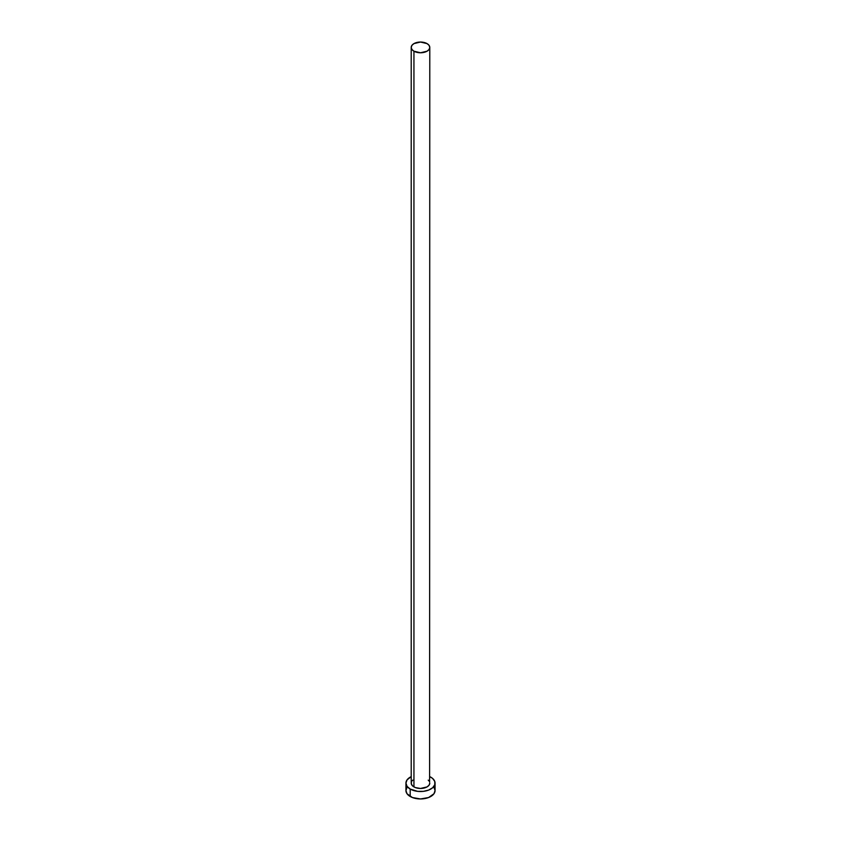 <?xml version="1.0" encoding="UTF-8"?>
<svg xmlns="http://www.w3.org/2000/svg" width="841" height="841" viewBox="0 0 841 841"><rect width="100%" height="100%" fill="white"/><g stroke="black" fill="none" stroke-linecap="round" stroke-linejoin="round"><path stroke-width="1.26" d="M411.217 47.411L411.922 49.461L413.94 51.196L420.5 52.773L427.06 51.196L429.078 49.461L429.783 47.411L429.078 45.361L427.06 43.616L420.5 42.05L413.94 43.616L411.922 45.361L411.217 47.411L411.217 783.108A9.283 5.361 0 0 0 413.94 786.903L413.94 51.196A9.283 5.361 180 0 1 411.217 47.411A9.283 5.361 180 0 1 416.947 42.46A9.283 5.361 180 0 1 427.06 43.616A9.283 5.361 180 0 1 429.783 47.411A9.283 5.361 180 0 1 424.053 52.363A9.283 5.361 180 0 1 413.94 51.196L413.94 786.903A9.283 5.361 0 0 0 424.053 788.059A9.283 5.361 0 0 0 429.783 783.108L429.078 785.158L427.06 786.903L420.5 788.469L415.338 787.565L412.784 786.093L411.396 784.159L411.396 782.067M407.044 787.323L405.94 790.54A14.56 8.41 0 0 0 410.198 796.49L410.198 789.058L417.662 791.36L423.338 791.36L428.595 790.098L432.61 787.786L434.786 784.748L434.786 781.468L432.61 778.44L429.783 776.632A14.56 8.41 180 0 1 430.802 777.168A14.56 8.41 180 0 1 435.06 783.108A14.56 8.41 180 0 1 426.072 790.876A14.56 8.41 180 0 1 410.198 789.058L410.198 796.49A14.56 8.41 0 0 0 426.072 798.309A14.56 8.41 0 0 0 435.06 790.54L433.956 787.323M410.198 789.058A14.56 8.41 180 0 1 405.94 783.108A14.56 8.41 180 0 1 411.217 776.632L407.044 779.891L405.94 783.108L407.044 786.324L410.198 789.058M411.922 781.058L412.784 780.133M428.216 780.133L429.078 781.058M429.604 782.067L429.783 47.411M405.94 783.108L405.94 790.54L407.044 793.757L412.405 797.531L420.5 798.95L428.595 797.531L433.956 793.757L435.06 790.54L435.06 783.108"/></g></svg>
